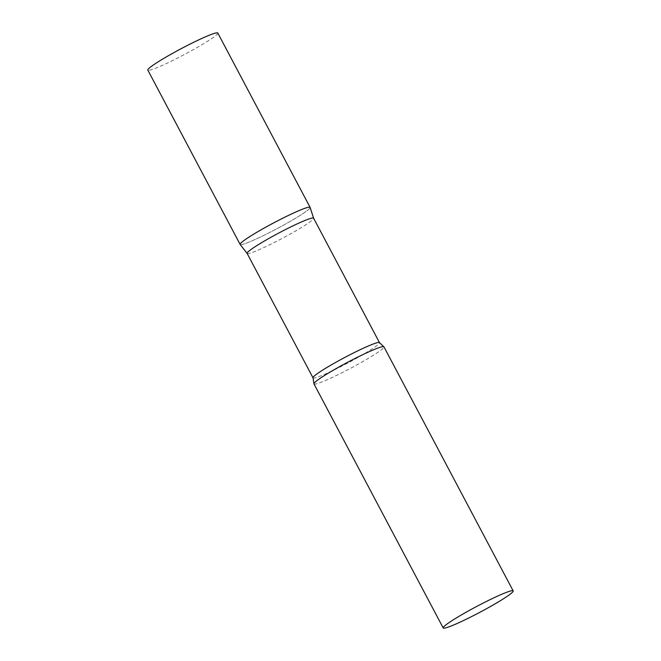 <?xml version="1.0" encoding="UTF-8"?>
<svg xmlns="http://www.w3.org/2000/svg" width="661" height="661" viewBox="0 0 661 661"><rect width="100%" height="100%" fill="white"/><g stroke="black" fill="none" stroke-linecap="round" stroke-linejoin="round"><path stroke-width="0.5" stroke-dasharray="3.31 2.48" d="M310.108 207.38A39.594 3.33 -27.9 0 1 302.895 213.619A39.594 3.33 -27.9 0 1 264.598 235.019A39.594 3.33 -27.9 0 1 240.133 244.43M217.808 33.05A39.594 3.33 -27.9 0 1 210.595 39.296A39.594 3.33 -27.9 0 1 172.298 60.688A39.594 3.33 -27.9 0 1 147.824 70.099M247.115 253.386A37.611 3.165 152.1 0 0 247.14 253.427A37.611 3.165 152.1 0 0 260.087 249.263A37.611 3.165 152.1 0 0 295.508 231.028A37.611 3.165 152.1 0 0 313.611 218.237L313.603 218.213M240.158 244.471A39.594 3.33 152.1 0 0 253.791 240.083A39.594 3.33 152.1 0 0 291.071 220.89A39.594 3.33 152.1 0 0 310.125 207.422M313.967 383.892A39.594 3.33 152.1 0 0 327.633 379.546A39.594 3.33 152.1 0 0 365.145 360.22A39.594 3.33 152.1 0 0 383.95 346.843M313.017 377.852A37.611 3.165 152.1 0 0 325.989 373.721A37.611 3.165 152.1 0 0 361.625 355.362A37.611 3.165 152.1 0 0 379.497 342.654"/><path stroke-width="0.99" d="M247.338 238.183A39.594 3.33 -27.9 0 1 285.643 216.791A39.594 3.33 -27.9 0 1 310.108 207.38L217.808 33.05A39.594 3.33 -27.9 0 0 193.343 42.461A39.594 3.33 -27.9 0 0 155.038 63.861A39.594 3.33 -27.9 0 0 147.824 70.099L240.133 244.43A39.594 3.33 -27.9 0 1 247.338 238.183M313.611 218.237A37.611 3.165 152.1 0 0 313.595 218.188A37.611 3.165 152.1 0 0 300.615 222.319A37.611 3.165 152.1 0 0 264.978 240.678A37.611 3.165 152.1 0 0 247.115 253.386L313.017 377.852L313.942 383.661A39.594 3.33 152.1 0 0 313.967 383.892L443.192 627.95A39.594 3.33 152.1 0 0 456.85 623.604A39.594 3.33 152.1 0 0 494.362 604.278A39.594 3.33 152.1 0 0 513.176 590.901A39.594 3.33 152.1 0 0 499.509 595.247A39.594 3.33 152.1 0 0 461.998 614.573A39.594 3.33 152.1 0 0 443.192 627.95M313.603 218.213L310.125 207.422A39.594 3.33 152.1 0 0 296.45 211.727A39.594 3.33 152.1 0 0 258.707 231.185A39.594 3.33 152.1 0 0 240.158 244.471L247.123 253.411M513.176 590.901L383.95 346.843A39.594 3.33 152.1 0 0 383.777 346.686A39.594 3.33 152.1 0 0 370.292 351.189A39.594 3.33 152.1 0 0 333.797 369.92A39.594 3.33 152.1 0 0 313.942 383.661M313.595 218.188L379.497 342.654A37.611 3.165 152.1 0 0 366.516 346.785A37.611 3.165 152.1 0 0 330.88 365.145A37.611 3.165 152.1 0 0 313.017 377.852M379.497 342.654L383.777 346.686"/></g></svg>
